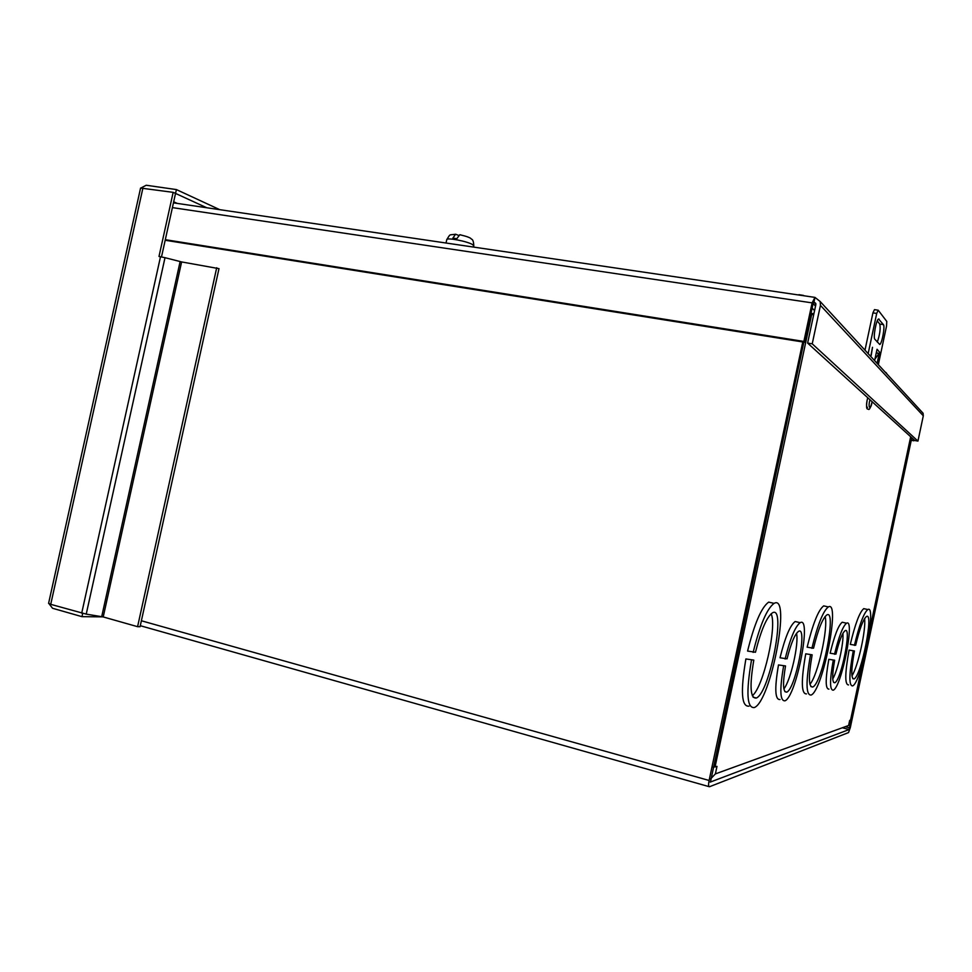 <?xml version="1.0" encoding="UTF-8"?>
<svg xmlns="http://www.w3.org/2000/svg" width="972" height="972" viewBox="0 0 972 972"><rect width="100%" height="100%" fill="white"/><g stroke="black" fill="none" stroke-linecap="round" stroke-linejoin="round"><path stroke-width="1.46" d="M813.564 315.305L811.049 313.081M713.071 767.102L716.984 766.373L715.38 773.906L848.605 725.489L849.674 720.434L850.585 719.997M715.38 773.906L710.532 779.009M806.481 693.899C801.232 694.13 800.977 680.764 805.739 653.816L812.142 654.812C808.34 676.524 808.546 687.253 812.75 687.022C822.324 683.632 837.026 608.666 826.856 614.924C822.616 618.192 818.181 629.285 813.54 648.215L807.149 647.194C812.871 623.696 818.375 609.918 823.685 605.872L826.091 606.419M805.739 653.816L812.142 654.812M809.919 684.288C817.841 675.528 828.484 627.851 825.094 616.515M780.03 699.548C774.976 699.998 774.465 688.455 778.487 664.933L785.522 665.954C782.545 683.802 782.958 692.514 786.773 692.113C795.546 688.941 807.854 625.664 798.571 631.35C794.804 634.133 790.965 643.294 787.041 658.834L780.018 657.777C785.109 637.28 790.163 625.203 795.157 621.521L797.672 622.104M778.487 664.933L785.522 665.954M783.882 688.893C790.722 680.461 799.02 643.926 796.53 633.331M828.946 689.112C825.337 689.184 825.301 679.246 828.824 659.32L834.644 660.219C832.008 675.333 832.056 682.83 834.79 682.733C841.169 680.607 851.97 626.345 845.142 630.658C842.311 632.869 839.249 640.694 835.932 654.144L830.124 653.22C834.438 635.494 838.472 625.166 842.226 622.226L843.793 622.59M828.824 659.32L834.644 660.219M832.749 678.954C837.743 670.656 843.89 643.039 842.906 633.38M848.544 684.92C844.704 684.81 844.887 673.195 849.078 650.098L854.437 650.973C851.095 669.574 850.95 678.906 854.024 678.954C861.156 676.634 874.144 611.631 866.489 616.491C863.245 619.14 859.625 628.738 855.652 645.287L850.293 644.387C855.19 623.854 859.685 611.935 863.768 608.642L865.311 608.994M849.078 650.098L854.437 650.973M851.946 675.819C857.96 666.974 866.271 629.224 864.558 618.666M749.023 706.146C741.454 707.021 740.409 691.286 745.889 658.943L753.798 660.097C749.436 686.159 750.287 698.795 756.338 698.03C769.848 692.866 786.664 604.341 772.448 612.822C766.689 617.013 761.027 630.16 755.463 652.261L747.577 651.058C754.418 623.623 761.441 607.318 768.658 602.13L772.679 603.053M745.889 658.943L753.798 660.097M752.316 695.721C763.324 687.411 777.345 626.041 771.112 613.769M811.899 648.324C817.61 624.789 823.09 610.999 828.338 606.929C840.768 599.372 822.81 690.837 811.098 695.053C805.909 695.308 805.703 681.943 810.49 654.958M785.109 659.016C790.2 638.495 795.218 626.381 800.163 622.688C812.106 615.458 796.299 696.669 784.999 700.812C780.018 701.286 779.544 689.743 783.578 666.184M834.523 654.278C838.836 636.526 842.846 626.175 846.563 623.222C855.336 617.742 841.473 687.398 833.247 690.181C829.687 690.266 829.687 680.327 833.223 660.389M854.424 645.372C859.333 624.802 863.792 612.87 867.826 609.553C877.169 603.685 861.301 683.012 852.578 685.916C848.799 685.819 849.006 674.203 853.222 651.082M753.142 652.419C759.97 624.935 766.957 608.594 774.089 603.381C791.475 593.139 770.942 701.128 754.394 707.531C746.933 708.442 745.949 692.696 751.453 660.316M161.51 256.887L175.531 193.428L206.757 207.753M175.543 193.428L176.394 189.576L219.769 209.673M141.219 187.851L146.201 185.251L176.394 189.576M142.933 187.985L50.726 604.341L48.6 603.345L140.576 188.058L173.162 192.347L175.531 193.428M50.726 604.341L86.229 614.122L165.009 257.689L158.995 256.462L173.162 192.347M165.009 257.689L181.618 261.93L218.992 268.649L140.077 626.685L137.587 626.685L103.226 616.941L86.229 614.122M49.074 603.758L52.537 608.265L81.976 616.661L82.693 613.405M102.947 616.868L81.976 616.661M216.707 267.737L137.587 626.685M469.549 237.69L467.095 236.694M460.789 234.908L459.805 234.726L456.816 238.687L452.867 238.116L455.601 234.216L458.614 235.382M871.009 355.4L872.492 347.296L871.216 355.424M874.836 339.24C872.965 337.734 876.246 319.715 878.542 318.986L883.427 324.624C885.2 326.276 881.956 343.772 879.757 344.489L874.836 339.24M876.452 351.973L878.494 354.282L879.502 352.071L877.169 363.042M874.618 360.636L877.011 349.361M878.396 364.378L886.537 326.106L886.78 321.428L878.202 310.202L876.708 313.434L868.154 353.614M877.303 342.132C879.891 334.465 880.717 328.439 879.757 324.065L877.266 320.918M864.983 350.187L872.929 312.875L876.708 313.434M878.202 310.202L874.448 309.643L872.929 312.875M878.494 354.282L874.946 359.057M877.036 349.252L879.502 352.071M802.775 341.962L709.098 780.467C708.296 784.671 708.418 786.761 709.451 786.749L848.532 732.584L850.293 727.676L911.797 437.765M814.56 310.627L812.118 308.088M813.102 303.531L815.532 306.095M710.265 782.083L849.163 729.535L911.396 437.4M710.435 782.132L803.856 342.132M813.892 313.774L811.693 313.446M917.945 441.094L914.834 440.535L807.623 343.092L815.836 304.673L815.739 303.373L813.989 301.988L814.973 297.396L820.174 301.527L820.441 305.366L812.228 343.821L917.945 441.094L923.303 415.809L923.096 413.27L920.885 410.864M165.179 240.254L804.816 342.29L813.029 303.835L813.795 301.964L815.873 303.993M914.069 439.83L913.862 440.79L911.262 440.328M913.668 439.466L913.461 440.425L911.323 440.049M886.561 373.6L873.937 359.907M885.759 372.373L886.768 373.479M165.313 239.683L803.868 341.439L812.106 302.875L814.973 297.396M807.623 343.092L812.228 343.821M803.868 341.439L804.816 342.29M803.565 295.427L798.911 294.674M715.028 767.054L811.875 313.592M850.549 720.131L862.553 663.56M869.478 630.937L910.679 436.756M173.684 201.799L177.269 203.415M81.709 613.15L160.514 256.705M103.226 616.941L181.618 261.93M180.112 261.602L101.708 616.613M459.805 234.726C466.912 236.378 470.752 237.824 471.311 239.039C472.817 239.343 473.643 241.639 473.801 245.904L472.574 244.604C467.483 241.311 446.5 237.29 446.768 239.647L446.027 243.024M460.777 245.199L448.019 243.316M878.481 319.023L879.125 319.12M883.427 324.624L879.757 324.065M872.115 401.703L871.993 402.299C870.681 410.536 867.765 408.009 869.831 400.343L869.964 399.747M867.218 399.893C866.234 404.474 866.319 406.964 867.486 407.377M867.753 397.742L867.231 399.844L867.729 397.718M140.296 625.701L708.928 786.603M709.098 780.467L141.377 620.768M849.759 727.882L845.227 726.716M849.163 729.535L842.323 727.773L849.163 729.535M812.106 302.875L172.396 207.607M820.441 305.366L923.303 415.809M850.622 720.082L862.772 662.819M869.381 631.678L910.728 436.793M828.338 606.929L823.685 605.872M812.75 687.022L810.818 686.536M800.163 622.688L795.157 621.521M786.773 692.113L784.854 691.627M846.563 623.222L842.226 622.226M834.79 682.733L833.599 682.429M867.826 609.553L863.768 608.642M854.024 678.954L852.784 678.65M774.089 603.381L768.658 602.13M756.338 698.03L753.106 697.203M473.801 245.904L473.546 247.082M455.601 234.216C448.772 235.382 450.753 233.256 446.768 239.647M868.288 409.139C869.126 410.451 870.365 408.191 872.006 402.335L872.127 401.715M867.875 409.066C866.392 409.309 866.173 406.235 867.206 399.869M814.402 297.31L173.453 202.844M820.174 301.527L923.096 413.27M796.104 294.613L806.736 296.181"/></g></svg>
